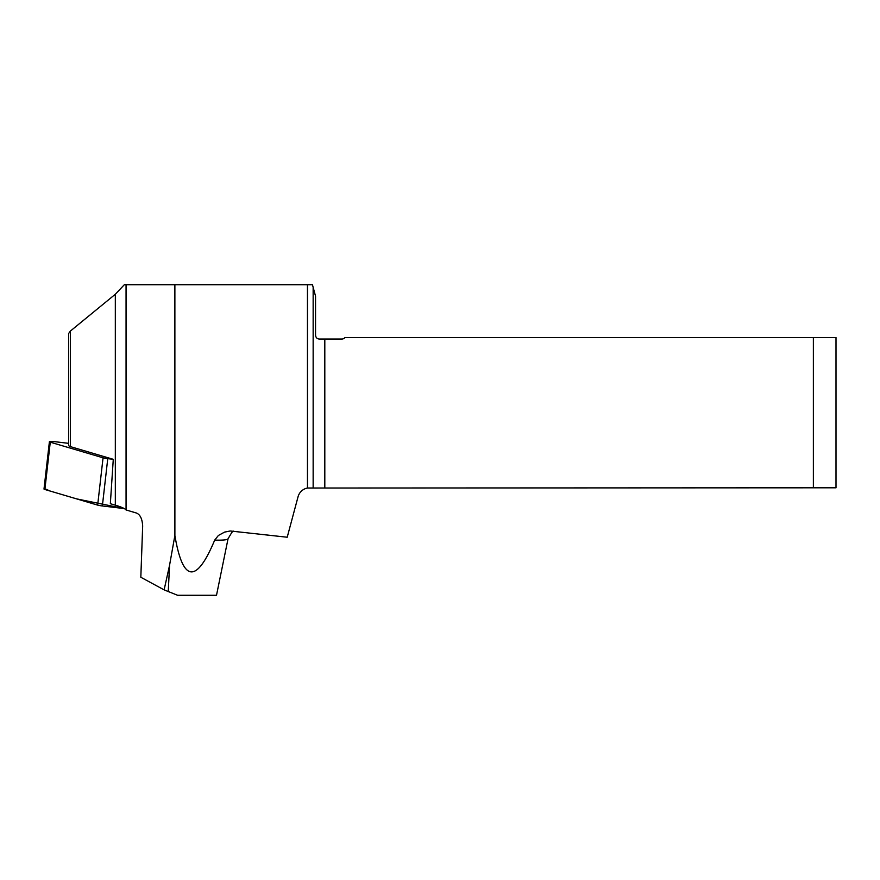 <?xml version="1.0" encoding="UTF-8"?>
<svg xmlns="http://www.w3.org/2000/svg" width="880" height="880" viewBox="0 0 880 880"><rect width="100%" height="100%" fill="white"/><g stroke="black" fill="none" stroke-linecap="round" stroke-linejoin="round"><path stroke-width="1.32" d="M70.378 331.067L68.629 333.531L68.629 445.731L70.378 446.622L70.378 331.067L115.324 294.25L115.324 505.175C121.308 506.946 124.894 508.541 126.06 509.96L126.06 284.713L174.878 284.713L174.889 535.557A33.154 3.641 -173.5 0 1 174.867 535.557L169.554 565.312L164.12 589.875L140.822 577.258L142.67 526.031C142.252 518.76 140.107 514.404 136.268 512.974L126.06 509.96M68.629 443.344L55.737 441.793A5.984 0.66 6.5 0 0 49.401 441.738A5.984 0.66 6.5 0 0 50.27 442.189L103.059 457.809A5.984 0.66 6.5 0 0 107.756 458.656L113.278 459.316L70.378 446.622M113.278 459.316L110.341 503.701L115.324 505.175M164.12 589.875L177.639 595.287L216.502 595.287L228.052 538.747A33.154 3.641 -173.5 0 1 214.698 540.1A1318.449 88.484 -83.5 0 1 174.889 535.557M307.461 284.713L312.455 284.713L315.546 296.23L315.546 335.258C315.865 337.667 317.119 338.921 319.319 339.02L341.946 339.02A3.773 3.773 0 0 0 344.96 337.513L813.373 337.513L813.373 487.806L307.461 488.026L307.461 284.713L174.878 284.713M214.698 540.1L218.416 535.447L224.554 532.114L230.23 530.981L287.21 537.229L298.056 496.749A12.067 12.067 0 0 1 307.461 488.026M115.324 294.25L124.333 284.713L126.06 284.713M813.373 337.513L836 337.513L836 487.806L813.373 487.806M44.946 488.796L50.237 491.073L76.714 498.905L124.256 508.585L102.366 505.956A5.984 0.66 -173.5 0 1 97.658 505.109L44.869 489.489A5.984 0.66 -173.5 0 1 44 489.038L49.401 441.738M168.245 591.712L169.554 565.312M313.148 487.806L313.148 287.287M324.808 339.02L324.808 487.806M107.756 458.656L102.366 505.956M50.27 442.189L44.869 489.489M97.658 505.109L103.059 457.809M228.052 538.747L231.902 532.29L233.673 531.113"/></g></svg>
